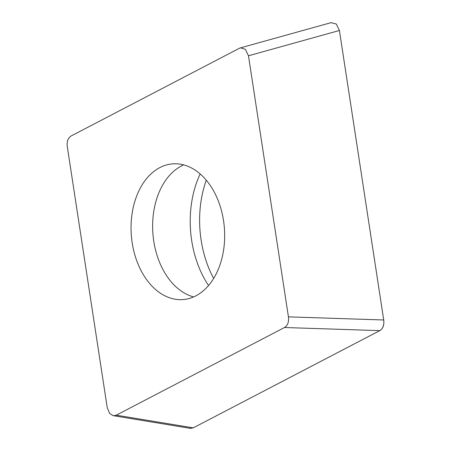 <?xml version="1.0" encoding="UTF-8"?>
<svg xmlns="http://www.w3.org/2000/svg" width="451" height="451" viewBox="0 0 451 451"><rect width="100%" height="100%" fill="white"/><g stroke="black" fill="none" stroke-linecap="round" stroke-linejoin="round"><path stroke-width="0.68" d="M288.426 316.856C289.012 321.986 287.71 325.537 284.502 327.511L116.268 415.191L113.314 415.783L109.644 413.437L107.237 407.665L67.284 146.592C66.697 141.462 68.005 137.91 71.207 135.937L239.442 48.257L240.4 47.845L245.361 49.306L248.473 55.783L288.426 316.856L383.716 319.979L339.417 30.482A9.719 6.669 85.7 0 1 339.428 30.572L383.705 319.917A9.719 6.669 85.7 0 1 379.753 330.651L193.299 427.83A9.719 6.669 85.7 0 1 193.242 427.858L190.288 428.45L189.42 428.208M116.268 415.191L193.242 427.858L379.793 330.634C382.995 328.661 384.303 325.109 383.716 319.979M331.011 22.668L336.299 24.01L339.417 30.482L248.473 55.783M206.27 180.186A90.414 62.007 -94.3 0 0 213.661 278.43M188.112 298.771A68.05 46.673 -94.3 0 0 224.04 224.44A68.05 46.673 -94.3 0 0 172.75 163.865A68.05 46.673 -94.3 0 0 167.597 164.677A68.05 46.673 -94.3 0 0 131.675 239.007A68.05 46.673 -94.3 0 0 182.959 299.582A68.05 46.673 -94.3 0 0 188.112 298.771M208.554 285.511A87.669 60.124 85.7 0 1 200.165 173.951M284.502 327.511L379.793 330.634M193.609 296.921A68.05 46.673 85.7 0 1 152.9 233.601A68.05 46.673 85.7 0 1 183.681 164.903M114.188 415.822L190.305 428.349M241.167 47.665L331.35 22.578"/></g></svg>
